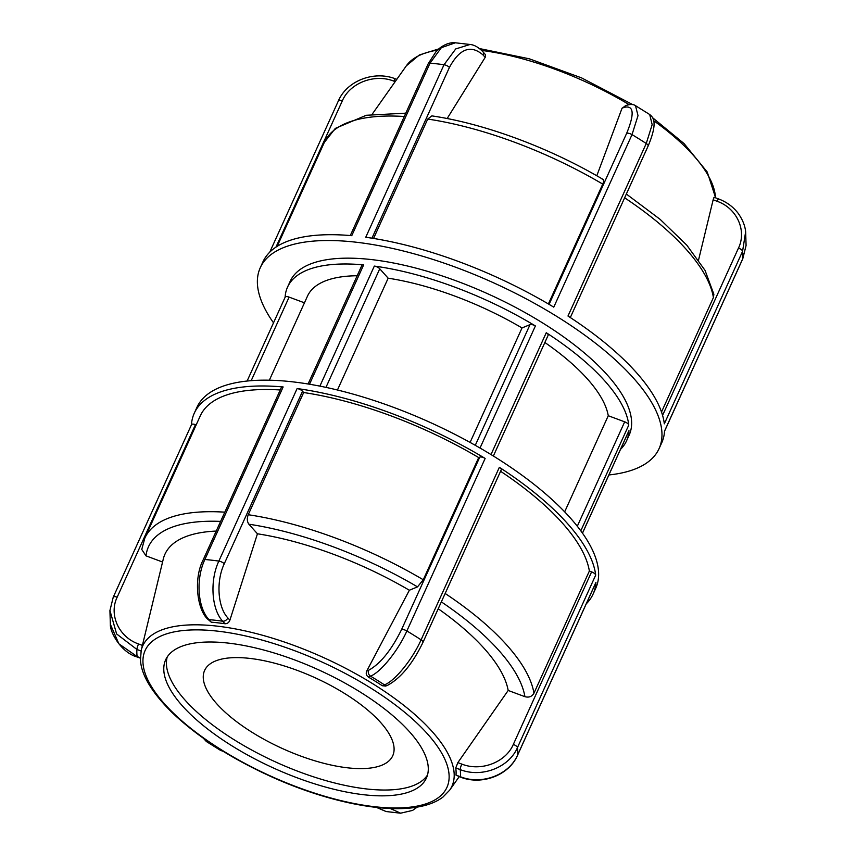 <?xml version="1.0" encoding="UTF-8"?>
<svg xmlns="http://www.w3.org/2000/svg" width="856" height="856" viewBox="0 0 856 856"><rect width="100%" height="100%" fill="white"/><g stroke="black" fill="none" stroke-linecap="round" stroke-linejoin="round"><path stroke-width="1.28" d="M564.671 511.835L608.263 415.727L624.677 421.826A4.376 1.648 24.4 0 1 628.775 425.068A186.116 70.235 -155.6 0 0 546.256 332.727A4.376 1.648 24.4 0 1 548.14 335.274L493.366 456.023M620.504 449.368A186.116 70.235 -155.6 0 0 626.528 440.883A186.116 70.235 -155.6 0 0 628.957 430.632A4.376 1.648 24.4 0 1 628.893 430.878A4.376 1.648 24.4 0 1 628.753 431.082M308.074 383.991L361.863 265.392A4.376 1.648 24.4 0 1 363.661 264.868A186.116 70.235 -155.6 0 0 287.541 287.113L290.184 281.292A186.116 70.235 24.4 0 1 488.69 294.207A186.116 70.235 24.4 0 1 629.171 435.062L626.528 440.883M287.541 287.113A186.116 70.235 -155.6 0 0 285.337 294.871A186.116 70.235 -155.6 0 0 285.123 297.225M470.094 442.424L522.021 327.944L530.025 324.627A4.376 1.648 24.4 0 1 535.396 325.943A186.116 70.235 -155.6 0 0 374.329 266.088A4.376 1.648 24.4 0 1 379.754 268.784L388.164 278.2L337.446 390.004M285.112 297.364A4.376 1.648 24.4 0 1 285.176 297.118A4.376 1.648 24.4 0 1 289.103 297.118L304.458 302.821M269.351 380.203L307.475 296.155A164.224 61.974 24.4 0 1 357.166 275.75M388.164 278.2A164.224 61.974 24.4 0 1 522.021 327.944M544.865 342.496A164.224 61.974 24.4 0 1 608.263 415.727M380.62 722.464A103.287 38.98 24.4 0 1 392.733 755.773A103.287 38.98 24.4 0 1 282.566 748.604A103.287 38.98 24.4 0 1 204.616 670.441A103.287 38.98 24.4 0 1 281.196 665.026A103.287 38.98 24.4 0 1 380.62 722.464M140.373 657.804L137.153 656.606L118.877 643.83L110.371 624.302C109.771 631.856 121.006 652.679 137.302 657.023A4.376 0.738 -69.6 0 1 137.153 656.606A175.17 66.105 24.4 0 1 136.928 649.469A4.376 0.738 -69.6 0 1 138.544 643.969C118.898 637.164 108.616 614.779 117.176 597.178L195.436 424.651L196.174 424.918M191.455 424.886A4.376 1.648 24.4 0 1 191.509 424.651A4.376 1.648 24.4 0 1 195.436 424.651M191.509 424.651L113.238 597.188A4.376 1.648 24.4 0 0 113.185 597.413L109.932 610.521L116.609 633.932L136.928 649.469L141.058 651.009M203.075 560.081A4.376 1.648 24.4 0 1 203.097 560.017L281.367 387.479A4.376 1.648 24.4 0 1 283.143 386.955A218.965 82.636 -155.6 0 0 194.28 413.191A218.965 82.636 -155.6 0 0 191.455 424.758M194.28 413.191L196.923 407.37A218.965 82.636 24.4 0 1 299.76 382.739A218.965 82.636 24.4 0 1 514.103 469.612A218.965 82.636 24.4 0 1 595.733 588.275L593.09 594.096A218.965 82.636 -155.6 0 0 595.926 582.401A4.376 1.648 24.4 0 1 595.872 582.626A4.376 1.648 24.4 0 1 595.733 582.829M485.149 458.431A218.965 82.636 -155.6 0 0 297.118 388.549A4.376 1.648 24.4 0 1 302.532 391.256L303.666 392.53A212.395 80.154 24.4 0 1 478.697 457.575L479.777 457.125A4.376 1.648 24.4 0 1 485.149 458.431L406.878 630.958C398.168 650.592 380.749 672.238 370.52 676.154A175.17 66.105 24.4 0 1 384.451 684.853A4.376 3.82 67.5 0 0 387.779 685.217A4.376 3.82 67.5 0 0 387.8 685.207A4.376 3.82 67.5 0 0 387.993 685.121M595.926 582.401L517.655 754.928C509.245 774.894 481.81 785.294 460.41 776.745A4.376 0.738 110.4 0 0 460.56 777.152L456.002 775.097A170.398 64.307 -155.6 0 0 455.767 767.96L457.842 762.632L508.186 690.46L524.91 696.677C528.944 697.768 531.951 696.624 533.941 693.232L589.367 571.038L591.592 571.872A4.376 1.648 24.4 0 1 595.69 575.114A218.965 82.636 -155.6 0 0 499.358 467.312A4.376 1.648 24.4 0 1 501.231 469.848L422.971 642.375A4.376 1.648 24.4 0 1 422.928 642.46M586.242 603.844A218.965 82.636 -155.6 0 0 593.09 594.096M222.592 750.958L220.484 750.348L223.298 751.386M220.484 750.348L206.296 741.478L209.078 742.206M390.261 808.481L400.619 813.189L412.581 810.418L417.225 807.09M385.96 811.499L377.218 807.497M591.592 571.872L513.332 744.41C505.736 762.343 481.072 771.791 461.801 764.098A4.376 0.738 110.4 0 0 460.186 769.608C481.586 778.104 508.988 767.575 517.431 747.641L595.69 575.114M387.8 685.207L385.682 686.084L382.3 685.742A170.398 64.307 -155.6 0 0 368.369 677.043C366.272 675.48 365.726 673.479 366.732 671.051L409.361 590.244L417.514 586.874L423.271 579.758L478.697 457.575M499.358 467.312L421.099 639.839C412.399 659.495 394.873 681.023 384.451 684.853L382.3 685.742M224.807 512.166A212.395 80.154 -155.6 0 0 144.835 538.092L141.754 549.434L145.991 555.854L162.554 562.018M303.666 392.53L248.24 514.724C246.838 518.469 247.052 521.636 248.871 524.204L257.442 533.791A187.421 70.738 24.4 0 1 409.361 590.244M438.219 608.755A187.421 70.738 24.4 0 1 508.186 690.46M141.219 650.282L140.459 659.944C141.24 674.849 151.726 692.333 171.917 712.406C198.1 737.358 232.276 759.272 274.466 778.125C328.404 802.051 385.286 813.51 419.269 806.727C428.952 804.908 436.838 801.697 442.927 797.097L449.646 790.195A169.777 64.072 -155.6 0 0 390.668 695.575A169.777 64.072 -155.6 0 0 216.975 626.111A169.777 64.072 -155.6 0 0 141.219 650.282L163.282 559.054A187.421 70.738 24.4 0 1 216.226 531.073M500.578 471.281A212.395 80.154 24.4 0 1 589.367 571.038M144.835 538.092L200.261 415.898A212.395 80.154 24.4 0 1 280.233 389.972M427.486 775.044A143.155 54.024 24.4 0 1 278.542 763.295A143.155 54.024 24.4 0 1 166.802 658.778A143.155 54.024 24.4 0 1 167.209 656.98M207.398 618.856A4.376 3.082 -41.8 0 0 207.409 618.877A4.376 3.082 -41.8 0 0 209.003 619.648C197.629 607.728 195.628 578.934 204.873 559.492L283.143 386.955M257.442 533.791L229.889 620.193C228.884 622.633 227.247 623.81 224.968 623.746A170.398 64.307 -155.6 0 0 218.013 622.847A170.398 64.307 -155.6 0 0 211.272 622.184L207.419 618.877C197.255 609.301 193.328 579.041 203.107 560.006A4.376 1.648 24.4 0 1 204.873 559.492A218.965 82.636 -155.6 0 1 218.858 561.087C209.613 580.529 211.518 609.312 222.71 621.221A4.376 3.082 -41.8 0 0 227.857 617.925C217.702 607.193 215.947 581.288 224.261 563.783L302.532 391.256M228.274 643.102A143.155 54.024 24.4 0 1 370.851 698.978A143.155 54.024 24.4 0 1 426.395 778.061A143.155 54.024 24.4 0 1 273.717 768.121A143.155 54.024 24.4 0 1 165.668 659.783A143.155 54.024 24.4 0 1 228.274 643.102M273.513 322.83A218.965 82.636 24.4 0 1 257.57 277.761A218.965 82.636 24.4 0 1 260.267 267.725A218.965 82.636 24.4 0 1 363.105 243.093A218.965 82.636 24.4 0 1 577.447 329.967A218.965 82.636 24.4 0 1 659.077 448.63A218.965 82.636 24.4 0 1 608.894 474.962M260.267 267.725L262.91 261.904A218.965 82.636 24.4 0 1 351.763 235.678L430.033 63.141L441.364 47.669L455.306 42.821C453.584 42.554 447.538 42.137 439.46 48.311L436.121 51.488L428.257 63.654A4.376 1.648 -155.6 0 0 428.246 63.665A4.376 1.648 -155.6 0 1 430.033 63.141A218.965 82.636 24.4 0 1 444.007 64.735L365.747 237.273A218.965 82.636 24.4 0 1 553.768 307.144L632.028 134.617L638.009 115.635L635.516 105.684L649.704 114.522L652.165 124.634L646.248 143.498L567.977 316.025A218.965 82.636 24.4 0 1 664.32 423.827L742.58 251.3L745.651 231.719L746.079 245.533L742.815 258.587L664.545 431.114A218.965 82.636 24.4 0 1 661.72 442.809L659.077 448.63M698.55 260.031L713.155 199.801C713.765 197.522 714.193 196.837 714.428 197.747M596.793 175.78L622.045 108.22L625.832 105.588A4.376 3.82 67.5 0 0 623.971 107.428C633.868 104.935 634.767 113.57 626.667 133.311L549.081 304.361M661.506 412.014L713.412 297.578L713.861 294.261L705.044 270.378L686.801 245.169L660.137 219.361L626.346 194.034M548.386 303.944L602.742 184.104C604.165 180.648 604.004 179.139 602.271 179.578M603.277 179.535C549.905 147.885 484.731 123.649 431.863 115.881L427.722 119.059L373.569 238.45M371.964 238.193L449.421 67.431C459.693 48.503 470.95 44.384 483.169 55.094A4.376 3.082 -41.8 0 0 482.966 51.788L485.566 54.838L485.224 57.32L447.153 118.535M455.36 42.8L470.04 44.48L455.734 48.931L444.007 64.735A4.376 1.648 -155.6 0 1 449.421 67.431M624.677 421.826L577.308 526.247M580.807 530.827L628.775 425.068M628.957 430.632L582.455 533.128M309.519 384.226L363.661 264.868M546.256 332.727L490.991 454.557M374.329 266.088L319.887 386.12M480.023 448.03L535.396 325.943M530.025 324.627L475.283 445.313M325.965 387.372L379.754 268.784M251.204 380.663L289.103 297.118M109.932 610.521L113.238 597.188A4.376 1.648 24.4 0 1 117.176 597.178M142.396 645.403L138.544 643.969M297.118 388.549L218.858 561.087A4.376 1.648 24.4 0 1 224.261 563.783M387.779 685.207C400.886 677.995 412.613 663.721 422.96 642.385A4.376 1.648 24.4 0 0 421.099 639.839A218.965 82.636 -155.6 0 0 406.878 630.958A4.376 1.648 24.4 0 0 401.518 629.663C391.288 650.293 380.342 663.817 368.669 670.248A4.376 3.82 67.5 0 0 370.52 676.154L368.369 677.043M595.872 582.626L517.602 755.163A4.376 1.648 24.4 0 0 517.655 754.928A218.965 82.636 -155.6 0 0 517.431 747.641A4.376 1.648 24.4 0 0 513.332 744.41M412.378 807.775L401.261 808.567M455.767 767.96L460.186 769.608A175.17 66.105 24.4 0 1 460.41 776.745L456.002 775.097M461.801 764.098L457.842 762.632M460.571 777.152C481.864 785.594 509.063 775.29 517.602 755.163A4.376 1.648 24.4 0 1 517.463 755.367M479.777 457.125L401.518 629.663M368.669 670.248L366.732 671.051M248.871 524.204A205.494 77.554 24.4 0 1 417.514 586.874M441.343 601.875A205.494 77.554 24.4 0 1 524.91 696.677M145.991 555.854A205.494 77.554 24.4 0 1 220.613 521.4M423.271 579.758A212.395 80.154 -155.6 0 0 248.24 514.724M533.941 693.232A212.395 80.154 -155.6 0 0 445.152 593.476M211.272 622.184L209.003 619.648A175.17 66.105 24.4 0 1 222.71 621.221L224.968 623.746M229.889 620.193L227.857 617.925M217.595 631.15A165.711 62.542 24.4 0 1 449.122 775.814A165.711 62.542 24.4 0 1 221.372 749.803A165.711 62.542 24.4 0 1 217.595 631.15M745.651 231.794C745.383 229.194 744.495 222.111 737.99 213.091C733.014 206.681 726.573 201.984 718.698 198.977A4.376 0.738 110.4 0 0 718.698 198.977A4.376 0.738 110.4 0 0 717.114 201.278C736.759 208.083 747.042 230.457 738.482 248.058A4.376 1.648 -155.6 0 1 742.58 251.3A218.965 82.636 24.4 0 1 742.815 258.587A4.376 1.648 -155.6 0 1 742.762 258.812L746.068 245.479M626.667 133.311A4.376 1.648 -155.6 0 1 632.028 134.617A218.965 82.636 24.4 0 1 646.248 143.498A4.376 1.648 -155.6 0 1 648.12 146.034C658.414 121.573 652.925 117.154 649.704 114.522M275.974 247.106L342.325 100.837A4.376 1.648 -155.6 0 0 338.398 100.837A4.376 1.648 -155.6 0 0 338.345 101.072M342.325 100.837C349.922 82.893 374.586 73.445 393.856 81.138A4.376 0.738 -69.6 0 1 395.44 78.848C374.136 70.363 346.969 80.753 338.398 100.837L269.758 252.156M393.856 81.138L395.183 81.63M738.482 248.058L662.576 415.385M713.155 199.801L717.114 201.278M742.623 259.015A4.376 1.648 -155.6 0 0 742.762 258.812L664.545 431.242M622.045 108.22L623.971 107.428M427.722 119.059A212.395 80.154 24.4 0 1 602.742 184.104M624.634 197.811A212.395 80.154 24.4 0 1 713.412 297.578M277.184 246.325L324.317 142.428A212.395 80.154 24.4 0 1 404.278 116.502M481.671 50.429A169.777 64.072 24.4 0 1 629.117 104.625M653.663 120.675A169.777 64.072 24.4 0 1 715.498 197.79M372.125 114.297L406.354 65.805A169.777 64.072 24.4 0 1 437.437 50.13M470.04 44.48C474.16 44.801 478.472 47.23 482.966 51.788A4.376 3.082 -41.8 0 0 482.934 51.756M483.169 55.094L485.192 57.363M628.893 430.878L582.487 533.17M285.176 297.118L247.106 381.038M137.302 657.023L140.373 658.168M110.349 624.281L109.921 610.467M206.296 741.446L203.418 738.289M376.49 807.422L386.035 811.509M400.64 813.2L385.96 811.52M449.646 790.195L459.212 776.649M396.788 79.351L395.44 78.848M718.698 198.977L714.246 197.329M625.854 105.577C630.198 104.09 633.419 104.132 635.516 105.684M570.321 317.555L648.12 146.034M324.317 142.428L335.327 128.389L366.25 115.282L405.798 113.163M350.286 235.55L428.246 63.665M715.627 197.832L707.238 172.024L684.083 143.594L652.593 117.721M632.755 104.635L581.534 77.875L529.308 58.807L479.531 48.578M406.354 65.805L419.354 54.966L438.754 48.91"/></g></svg>
